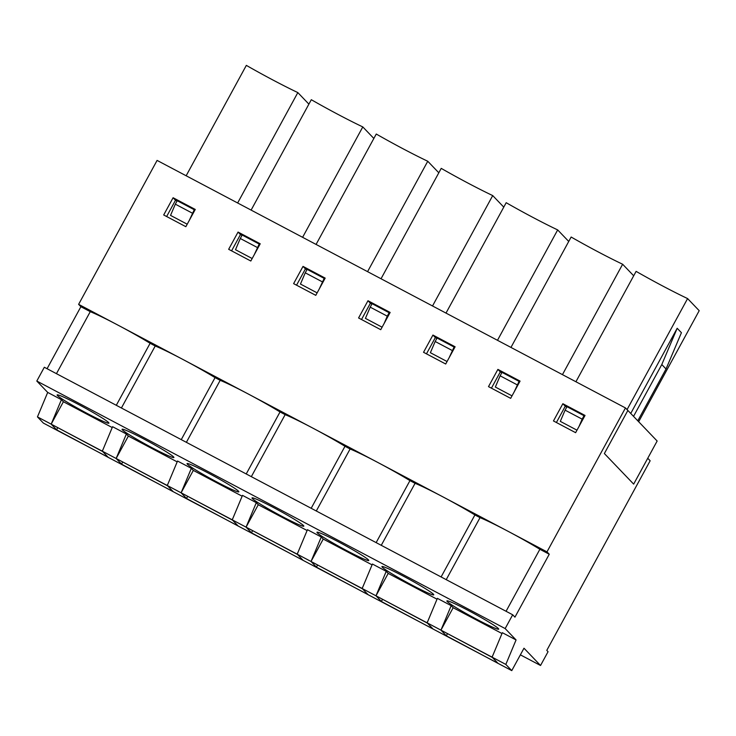<?xml version="1.0" encoding="UTF-8"?>
<svg xmlns="http://www.w3.org/2000/svg" width="736" height="736" viewBox="0 0 736 736"><rect width="100%" height="100%" fill="white"/><g stroke="black" fill="none" stroke-linecap="round" stroke-linejoin="round"><path stroke-width="1.1" d="M447.35 633.751L446.439 635.867L446.89 636.336L497.904 663.228M446.439 635.867L497.867 663.283M501.989 633.53L453.164 607.724L440.947 630.136L492.421 657.496M492.826 655.436L491.924 657.073L492.384 657.552M453.164 607.724L451.186 605.664L437.377 598.359L427.138 622.84L491.924 657.073M382.389 599.417L381.478 601.533L381.929 602.011L432.943 628.894M381.478 601.533L432.906 628.949M437.028 599.196L388.203 573.399L375.986 595.801L427.46 623.171M427.864 621.11L426.963 622.748L427.423 623.217M388.203 573.399L386.225 571.329L375.986 595.801L426.963 622.748M317.428 565.092L316.517 567.198L316.968 567.677L367.982 594.559M316.517 567.198L367.945 594.614M372.066 564.862L323.242 539.065L311.024 561.476L362.498 588.837M362.903 586.776L362.002 588.414L362.462 588.892M323.242 539.065L321.264 536.995L311.024 561.476L362.002 588.414M252.466 530.757L251.556 532.873L252.006 533.342L303.02 560.234M251.556 532.873L302.984 560.289M307.105 530.536L258.281 504.73L246.063 527.142L297.537 554.502M297.942 552.442L297.04 554.088L297.5 554.558M258.281 504.73L256.303 502.67L246.063 527.142L297.04 554.088M187.505 496.423L186.594 498.539L187.045 499.017L238.059 525.9M186.594 498.539L238.022 525.955M242.144 496.202L193.32 470.405L181.102 492.807L232.576 520.177M232.981 518.116L232.088 519.754L232.539 520.223M193.32 470.405L191.342 468.335L181.102 492.807L232.088 519.754M122.544 462.098L121.633 464.204L122.084 464.683L173.098 491.565M121.633 464.204L173.061 491.63M177.183 461.877L128.358 436.071L116.141 458.482L167.615 485.843M168.02 483.782L167.127 485.42L167.578 485.898M128.358 436.071L126.38 434.001L116.141 458.482L167.127 485.42M57.583 427.763L56.672 429.879L57.123 430.348L108.137 457.24M56.672 429.879L108.1 457.295M112.222 427.542L63.397 401.736L51.18 424.148L102.654 451.518M103.058 449.448L102.166 451.094L102.617 451.564M63.397 401.736L61.419 399.676L51.18 424.148L102.166 451.094M520.37 654.838L540.537 665.491L548.053 651.71L546.784 650.376L650.155 460.773L647.754 458.261L633.659 484.113L604.366 453.542L627.863 410.449L657.147 441.02L633.659 484.113L604.366 453.542L627.863 410.449L625.462 407.937L546.986 551.871L549.249 554.236L514.952 617.145L512.688 614.781L44.316 367.255L36.8 381.046L505.163 628.572L512.688 614.781M540.537 665.491L523.986 648.214L511.768 670.625L498.042 663.366L492.099 657.165L505.825 664.424L511.768 670.625M250.82 261.013L228.657 249.302L238.059 232.07L260.222 243.782L250.82 261.013M380.742 329.682L358.579 317.961L367.982 300.73L390.144 312.441L380.742 329.682M510.664 398.342L488.502 386.63L497.895 369.389L520.067 381.101L510.664 398.342M47.076 368.718L80.886 306.71L78.623 304.345L157.09 160.411L625.462 407.937M78.623 304.345L546.986 551.871M575.626 432.676L553.463 420.955L562.856 403.724L585.028 415.435L575.626 432.676M445.703 364.007L423.54 352.296L432.934 335.055L455.106 346.776L445.703 364.007M315.781 295.348L293.618 283.636L303.02 266.395L325.183 278.107L315.781 295.348M185.858 226.688L163.696 214.967L173.098 197.736L195.261 209.447L185.858 226.688M566.784 407.036L565.266 406.235L556.388 422.51M501.823 372.701L500.305 371.901L491.427 388.176M436.862 338.376L435.344 337.566L426.466 353.841M371.91 304.042L370.383 303.241L361.505 319.516M306.949 269.716L305.422 268.907L296.544 285.182M241.988 235.382L240.46 234.572L231.582 250.847M177.026 201.048L175.499 200.247L166.63 216.522M427.138 622.84L433.081 629.041L446.89 636.336L440.947 630.136L451.186 605.664M105.248 419.989A29.514 1.895 28.6 0 1 108.937 423.182A29.514 1.895 28.6 0 1 84.714 412.114A29.514 1.895 28.6 0 1 57.454 395.536A29.514 1.895 28.6 0 1 57.123 394.928A29.514 1.895 28.6 0 1 76.535 403.438A29.514 1.895 28.6 0 1 105.248 419.989M102.332 451.177L108.275 457.387L122.084 464.683L116.141 458.482L102.332 451.177L112.571 426.705L126.38 434.001M51.18 424.148L57.123 430.348L43.396 423.099L37.453 416.898L51.18 424.148M238.059 232.07L240.46 234.572M181.258 439.631L215.068 377.623A45.742 2.935 -151.4 0 0 182.887 359.444A45.742 2.935 -151.4 0 0 155.222 345.994L121.412 408.002M170.209 454.324A29.514 1.895 28.6 0 1 173.898 457.507A29.514 1.895 28.6 0 1 149.675 446.448A29.514 1.895 28.6 0 1 122.415 429.87A29.514 1.895 28.6 0 1 122.084 429.263A29.514 1.895 28.6 0 1 141.496 437.773A29.514 1.895 28.6 0 1 170.209 454.324M167.293 485.512L173.236 491.712L187.045 499.017L181.102 492.807L167.293 485.512L177.532 461.04L191.342 468.335M303.02 266.395L305.422 268.907M246.22 473.966L280.03 411.948A45.742 2.935 -151.4 0 0 247.839 393.778A45.742 2.935 -151.4 0 0 220.184 380.328L186.374 442.336M235.17 488.649A29.514 1.895 28.6 0 1 238.86 491.841A29.514 1.895 28.6 0 1 214.627 480.783A29.514 1.895 28.6 0 1 187.376 464.204A29.514 1.895 28.6 0 1 187.045 463.588A29.514 1.895 28.6 0 1 206.457 472.107A29.514 1.895 28.6 0 1 235.17 488.649M232.254 519.846L238.197 526.047L252.006 533.342L246.063 527.142L232.254 519.846L242.494 495.365L256.303 502.67M367.982 300.73L370.383 303.241M311.181 508.291L344.991 446.283A45.742 2.935 -151.4 0 0 312.8 428.104A45.742 2.935 -151.4 0 0 285.145 414.653L251.335 476.661M300.132 522.983A29.514 1.895 28.6 0 1 303.821 526.176A29.514 1.895 28.6 0 1 279.588 515.108A29.514 1.895 28.6 0 1 252.338 498.53A29.514 1.895 28.6 0 1 252.006 497.922A29.514 1.895 28.6 0 1 271.418 506.432A29.514 1.895 28.6 0 1 300.132 522.983M297.215 554.171L303.158 560.381L316.968 567.677L311.024 561.476L297.215 554.171L307.455 529.699L321.264 536.995M432.934 335.055L435.344 337.566M376.142 542.625L409.952 480.617A45.742 2.935 -151.4 0 0 377.761 462.438A45.742 2.935 -151.4 0 0 350.106 448.988L316.296 510.996M365.093 557.318A29.514 1.895 28.6 0 1 368.782 560.501A29.514 1.895 28.6 0 1 344.549 549.442A29.514 1.895 28.6 0 1 317.299 532.864A29.514 1.895 28.6 0 1 316.968 532.257A29.514 1.895 28.6 0 1 336.38 540.767A29.514 1.895 28.6 0 1 365.093 557.318M362.176 588.506L368.12 594.706L381.929 602.011L375.986 595.801L362.176 588.506L372.416 564.034L386.225 571.329M497.895 369.389L500.305 371.901M441.103 576.95L474.913 514.942A45.742 2.935 -151.4 0 0 442.722 496.772A45.742 2.935 -151.4 0 0 415.067 483.313L381.257 545.33M430.054 591.643A29.514 1.895 28.6 0 1 433.743 594.835A29.514 1.895 28.6 0 1 409.51 583.777A29.514 1.895 28.6 0 1 382.26 567.189A29.514 1.895 28.6 0 1 381.929 566.582A29.514 1.895 28.6 0 1 401.341 575.101A29.514 1.895 28.6 0 1 430.054 591.643M562.856 403.724L565.266 406.235M506.064 611.285L539.874 549.277A45.742 2.935 -151.4 0 0 507.684 531.098A45.742 2.935 -151.4 0 0 480.028 517.647L446.218 579.655M495.015 625.977A29.514 1.895 28.6 0 1 498.704 629.17A29.514 1.895 28.6 0 1 474.472 618.102A29.514 1.895 28.6 0 1 447.221 601.524A29.514 1.895 28.6 0 1 446.89 600.916A29.514 1.895 28.6 0 1 466.302 609.426A29.514 1.895 28.6 0 1 495.015 625.977M56.451 373.667L90.261 311.659L80.886 306.71M539.874 549.277L549.249 554.236M505.163 628.572L516.065 639.943L502.338 632.693L492.099 657.165M516.065 639.943L505.825 664.424M37.453 416.898L47.693 392.417L61.419 399.676M47.693 392.417L36.8 381.046M215.068 377.623L220.184 380.328M116.297 405.297L150.107 343.289A45.742 2.935 -151.4 0 0 117.926 325.11A45.742 2.935 -151.4 0 0 90.261 311.659M150.107 343.289L155.222 345.994M173.098 197.736L175.499 200.247M474.913 514.942L480.028 517.647M409.952 480.617L415.067 483.313M344.991 446.283L350.106 448.988M280.03 411.948L285.145 414.653M194.801 210.284L194.258 209.723L189.308 220.358M194.258 209.723L177.21 200.707L175.324 204.157L170.54 215.39L187.22 224.204M192.381 213.173L175.324 204.157M308.89 104.135L297.832 92.589A60.002 3.855 28.6 0 1 246.339 65.375L186.153 175.775M297.832 92.589L237.645 202.98M259.762 244.619L259.219 244.048L254.27 254.684M259.219 244.048L242.172 235.042L240.286 238.492L235.502 249.716L252.181 258.529M257.342 247.498L240.286 238.492M373.851 138.46L362.793 126.923A60.002 3.855 28.6 0 1 311.3 99.71L251.114 210.1M362.793 126.923L302.606 237.314M324.723 278.953L324.18 278.383L319.231 289.018M324.18 278.383L307.133 269.376L305.247 272.817L300.463 284.05L317.142 292.864M322.304 281.833L305.247 272.817M438.812 172.794L427.754 161.248A60.002 3.855 28.6 0 1 376.262 134.035L316.075 244.435M427.754 161.248L367.568 271.648M389.684 313.278L389.142 312.717L387.265 316.158L384.192 323.352M389.142 312.717L372.094 303.701L370.208 307.151L365.424 318.375L382.104 327.198M387.265 316.158L370.208 307.151M503.774 207.129L492.715 195.583A60.002 3.855 28.6 0 1 441.223 168.369L381.036 278.76M492.715 195.583L432.529 305.974M454.646 347.613L454.103 347.042L449.153 357.678M454.103 347.042L437.055 338.036L435.169 341.486L430.385 352.71L447.056 361.523M452.226 350.492L435.169 341.486M568.735 241.454L557.676 229.917A60.002 3.855 28.6 0 1 506.184 202.704L445.998 313.094M557.676 229.917L497.49 340.308M519.607 381.947L519.064 381.377L514.114 392.012M519.064 381.377L502.016 372.37L500.13 375.811L495.346 387.044L512.017 395.858M517.187 384.827L500.13 375.811M633.696 275.788L622.638 264.242A60.002 3.855 28.6 0 1 571.145 237.029L510.959 347.429M622.638 264.242L562.451 374.642M637.781 420.799L666.043 368.975L661.793 364.55L633.54 416.374M661.793 364.55L677.184 328.274L630.743 413.448M677.184 328.274L681.426 332.7L666.043 368.975M584.568 416.272L584.025 415.711L582.148 419.152L579.076 426.346M584.025 415.711L566.978 406.695L565.092 410.145L560.308 421.369L576.978 430.183M582.148 419.152L565.092 410.145M638.664 421.719L699.2 310.684L687.599 298.577A60.002 3.855 28.6 0 1 636.106 271.363L575.92 381.754M687.599 298.577L627.063 409.612"/></g></svg>
